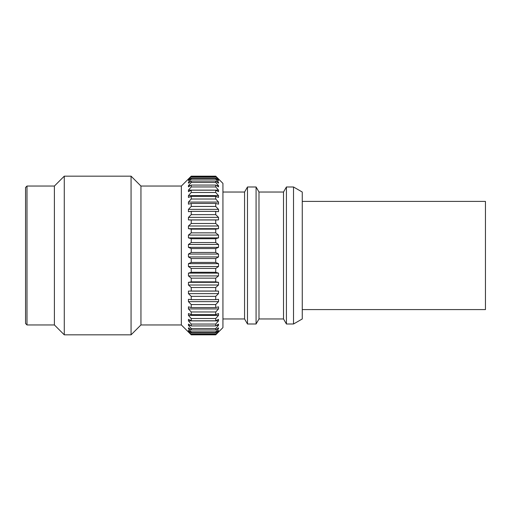 <?xml version="1.0" encoding="UTF-8"?>
<svg xmlns="http://www.w3.org/2000/svg" width="511" height="511" viewBox="0 0 511 511"><rect width="100%" height="100%" fill="white"/><g stroke="black" fill="none" stroke-linecap="round" stroke-linejoin="round"><path stroke-width="0.77" d="M25.55 187.492L25.55 323.514L26.994 324.951L26.994 186.049L25.55 187.492L26.994 186.049L54.396 186.049L64.277 176.167L64.284 334.833L54.402 324.951L54.396 186.049L26.994 186.049M26.994 324.951L54.402 324.951L26.994 324.951L25.55 323.514M222.93 327.615L215.719 334.826L218.51 331.958L215.719 334.424L218.51 330.936L218.51 330.393L215.719 332.802L215.719 331.824L218.51 328.72L218.51 327.832L215.719 329.953L215.719 328.516L218.51 325.354L218.51 324.121L215.719 325.935L215.719 324.057L218.51 320.882L218.51 319.337L215.719 320.806L215.719 318.513L218.51 315.383L218.516 313.543L215.719 314.648L215.719 311.972L218.516 308.931L218.516 306.83L215.719 307.558L215.719 304.55L218.516 301.643L218.516 299.312L215.719 299.644L215.719 296.348L218.516 293.627L218.516 291.098L215.719 291.034L215.719 287.501L218.516 285.01L218.516 282.328L215.719 281.861L215.719 278.15L218.516 275.927L218.516 273.136L215.719 272.28L215.719 268.441L218.516 266.525L218.516 263.657L215.719 262.43L215.719 258.534L218.516 256.944L218.516 254.056L215.719 252.466L215.719 248.57L218.516 247.343L218.516 244.482L215.719 242.559L215.719 238.72L218.516 237.87L218.516 235.073L215.719 232.85L215.719 229.139L218.516 228.673L218.516 225.99L215.719 223.499L215.719 219.966L218.516 219.902L218.516 217.373L215.719 214.652L215.719 211.356L218.516 211.688L218.516 209.357L215.719 206.45L215.719 203.442L218.516 204.17L218.516 202.069L215.719 199.022L215.719 196.352L218.516 197.457L218.516 195.624L215.719 192.487L215.719 190.188L218.516 191.663L218.516 190.118L215.719 186.943L215.719 185.059L218.516 186.879L218.516 185.646L215.719 182.478L215.719 181.041L218.516 183.168L218.516 182.28L215.719 179.169L215.719 178.198L218.516 180.607L218.516 180.064L215.719 176.57L218.516 179.042L215.719 176.167L222.93 183.379L222.93 327.615L215.719 334.826L191.235 334.826L181.354 324.951L140.947 324.951L140.947 186.049L181.354 186.049L181.354 324.951L140.947 324.951L131.065 334.833L131.065 176.167L64.277 176.167L54.396 186.049M140.947 324.951L131.065 334.833L64.284 334.833L54.402 324.951M181.354 186.049L191.235 176.167L181.354 186.049L140.947 186.049L131.065 176.167L64.277 176.167M181.354 324.951L191.235 334.826L215.719 334.807M222.93 183.379L215.719 176.167L191.235 176.167L188.431 179.042L191.235 176.57L188.431 180.064L188.431 180.607L191.235 178.198L191.235 179.169L188.431 182.28L188.431 183.168L191.235 181.041L191.235 182.478L188.431 185.646L188.431 186.879L191.235 185.059L191.235 186.943L188.431 190.118L188.438 191.663L191.235 190.188L191.235 192.487L188.438 195.624L188.438 197.457L191.235 196.352L191.235 199.022L188.438 202.069L188.438 204.17L191.235 203.442L191.235 206.45L188.438 209.357L188.438 211.688L191.235 211.356L191.235 214.652L188.438 217.373L188.438 219.902L191.235 219.966L191.235 223.499L188.438 225.99L188.438 228.673L191.235 229.139L191.235 232.85L188.438 235.073L188.438 237.87L191.235 238.72L191.235 242.559L188.438 244.482L188.438 247.343L191.235 248.57L191.235 252.466L188.438 254.056L188.438 256.944L191.235 258.534L191.235 262.43L188.438 263.657L188.438 266.525L191.235 268.441L191.235 272.28L188.438 273.136L188.438 275.927L191.235 278.15L191.235 281.861L188.438 282.328L188.438 285.01L191.235 287.501L191.235 291.034L188.438 291.098L188.438 293.627L191.235 296.348L191.235 299.644L188.438 299.312L188.438 301.643L191.235 304.55L191.235 307.558L188.438 306.83L188.438 308.931L191.235 311.972L191.235 314.648L188.438 313.543L188.438 315.383L191.235 318.513L191.235 320.806L188.438 319.337L188.438 320.882L191.235 324.057L191.235 325.935L188.438 324.121L188.438 325.354L191.235 328.516L191.235 329.953L188.438 327.832L188.438 328.72L191.235 331.831L191.235 332.802L188.438 330.393L188.438 330.936L191.235 334.424L188.438 331.958L191.235 334.807M302.263 318.96L302.263 192.034L293.518 186.988L293.518 324.006L286.428 324.006L286.422 186.988L293.518 186.988L286.422 186.988L283.509 192.034L283.516 318.96L286.428 324.006L293.518 324.006L302.263 318.96L293.518 324.006M286.422 186.988L283.509 192.034L258.988 192.034L258.994 318.96L256.075 324.006L247.484 324.006L247.477 186.988L256.075 186.988L256.075 324.006L247.484 324.006L244.565 318.96L222.93 318.96L244.565 318.96L247.484 324.006M286.428 324.006L283.516 318.96L258.994 318.96L256.075 324.006M283.509 192.034L258.988 192.034L256.075 186.988L247.477 186.988L244.565 192.034L244.565 318.96M244.565 192.034L222.93 192.034L244.565 192.034L247.477 186.988M191.235 176.193L215.719 176.193M191.235 176.57L215.719 176.57M191.235 177.061L215.719 177.061M188.431 180.064L189.057 180.064M217.89 180.064L218.516 180.064M191.235 178.198L215.719 178.198M191.235 179.169L215.719 179.169M188.431 182.28L189.6 182.28M217.347 182.28L218.516 182.28M191.235 181.041L215.719 181.041M191.235 182.478L215.719 182.478M188.431 185.646L190.322 185.646M216.626 185.646L218.516 185.646M191.235 185.059L215.719 185.059M191.235 186.943L215.719 186.943M188.431 190.118L218.516 190.118M191.235 190.188L215.719 190.188M191.235 192.487L215.719 192.487M188.438 195.624L218.516 195.624M191.235 196.352L215.719 196.352M191.235 199.022L215.719 199.022M188.438 202.069L218.516 202.069M191.235 203.442L215.719 203.442M191.235 206.45L215.719 206.45M188.438 209.357L218.516 209.357M191.235 211.356L215.719 211.356M191.235 214.652L215.719 214.652M188.438 217.373L218.516 217.373M188.438 219.902L218.516 219.902M191.235 219.966L215.719 219.966M191.235 223.499L215.719 223.499M188.438 225.99L218.516 225.99M188.438 228.673L218.516 228.673M191.235 229.139L215.719 229.139M191.235 232.85L215.719 232.85M188.438 235.073L218.516 235.073M188.438 237.87L218.516 237.87M191.235 238.72L215.719 238.72M191.235 242.559L215.719 242.559M188.438 244.482L218.516 244.482M188.438 247.343L218.516 247.343M191.235 248.57L215.719 248.57M191.235 252.466L215.719 252.466M188.438 254.056L218.516 254.056M188.438 256.944L218.516 256.944M191.235 258.534L215.719 258.534M191.235 262.43L215.719 262.43M188.438 263.657L218.516 263.657M188.438 266.525L218.516 266.525M191.235 268.441L215.719 268.441M191.235 272.28L215.719 272.28M188.438 273.136L218.516 273.136M188.438 275.927L218.516 275.927M191.235 278.15L215.719 278.15M191.235 281.861L215.719 281.861M188.438 282.328L218.516 282.328M188.438 285.01L218.516 285.01M191.235 287.501L215.719 287.501M191.235 291.034L215.719 291.034M188.438 291.098L218.516 291.098M188.438 293.627L218.516 293.627M191.235 296.348L215.719 296.348M191.235 299.644L215.719 299.644M188.438 301.643L218.516 301.643M191.235 304.55L215.719 304.55M191.235 307.558L215.719 307.558M188.438 308.931L218.516 308.931M191.235 311.972L215.719 311.972M191.235 314.648L215.719 314.648M188.438 315.383L218.51 315.383M191.235 318.513L215.719 318.513M191.235 320.806L215.719 320.806M188.438 320.882L218.51 320.882M191.235 324.057L215.719 324.057M191.235 325.935L215.719 325.935M188.438 325.354L190.328 325.354M216.619 325.354L218.51 325.354M191.235 328.516L215.719 328.516M191.235 329.953L215.719 329.953M188.438 328.72L189.607 328.72M217.347 328.72L218.51 328.72M191.235 331.831L215.719 331.824M191.235 332.802L215.719 332.802M188.438 330.936L189.064 330.936M217.884 330.936L218.51 330.936M191.235 333.932L215.719 333.932M191.235 334.424L215.719 334.424M302.263 309.589L485.45 309.583L485.45 201.404L302.263 201.404M131.065 334.833L64.284 334.833M283.516 318.96L258.994 318.96M140.947 186.049L131.065 176.167M215.719 334.826L191.235 334.826M302.263 192.034L293.518 186.988M258.988 192.034L256.075 186.988"/></g></svg>
